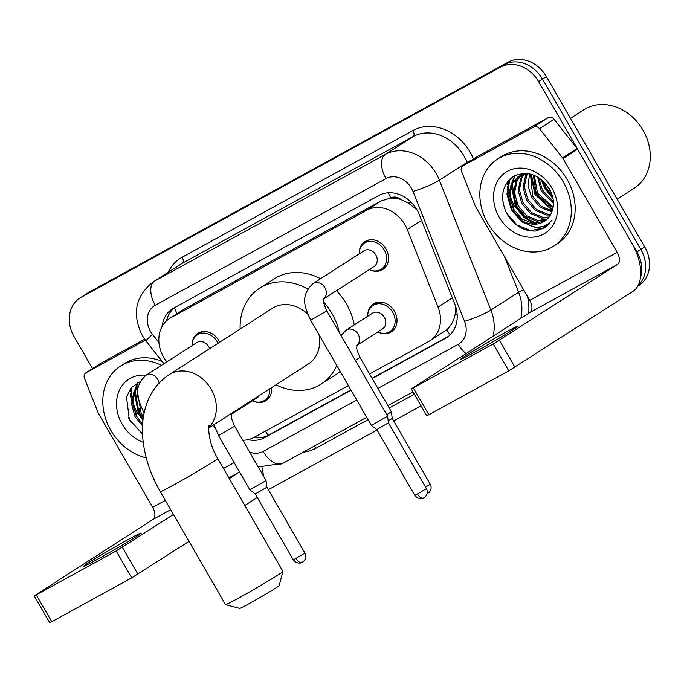 <?xml version="1.0" encoding="UTF-8"?>
<svg xmlns="http://www.w3.org/2000/svg" width="684" height="684" viewBox="0 0 684 684"><rect width="100%" height="100%" fill="white"/><g stroke="black" fill="none" stroke-linecap="round" stroke-linejoin="round"><path stroke-width="1.03" d="M271.608 387.623A16.57 13.757 57.3 0 1 266.025 400.653A16.57 13.757 57.3 0 1 254.029 401.405M367.77 314.572A16.57 13.757 57.3 0 1 373.43 303.978A16.57 13.757 57.3 0 1 394.454 311.288A16.57 13.757 57.3 0 1 391.351 331.851A16.57 13.757 57.3 0 1 379.363 332.604M192.153 343.932A16.57 13.757 57.3 0 1 197.813 333.33A16.57 13.757 57.3 0 1 218.837 340.641A16.57 13.757 57.3 0 1 219.658 342.222M359.262 252.191A16.57 13.757 57.3 0 1 364.923 241.589A16.57 13.757 57.3 0 1 385.947 248.908A16.57 13.757 57.3 0 1 382.843 269.47A16.57 13.757 57.3 0 1 370.856 270.214M369.548 373.96L428.586 341.547A31.071 25.787 -122.7 0 0 429.868 340.786A31.071 25.787 -122.7 0 0 438.034 307.09L407.271 229.533A31.071 25.787 -122.7 0 0 404.919 224.677A31.071 25.787 -122.7 0 0 366.769 210.202L170.726 317.829A31.071 25.787 -122.7 0 0 169.452 318.59A31.071 25.787 -122.7 0 0 166.674 361.622L166.853 361.853M417.06 209.988L408.433 203.114L401.004 199.608A10.354 8.593 -122.7 0 0 390.897 197.95A31.071 17.297 -118.8 0 1 388.264 192.785M390.897 197.95L390.496 198.163A31.071 25.787 57.3 0 1 401.004 199.608M429.868 340.786L446.703 329.748C450.901 326.097 453.689 321.147 455.057 314.888L455.852 307.142M390.496 198.163L381.373 200.814L185.338 308.433L169.452 318.59M242.752 440.222A31.071 25.787 -122.7 0 0 253.824 437.486L348.395 385.571M372.216 378.577L445.318 338.443A31.071 25.787 -122.7 0 0 446.601 337.682A31.071 25.787 -122.7 0 0 454.766 303.987L419.386 214.793A31.071 25.787 -122.7 0 0 417.035 209.937A31.071 25.787 -122.7 0 0 378.885 195.462L173.779 308.065A31.071 25.787 -122.7 0 0 172.505 308.826A31.071 25.787 -122.7 0 0 162.057 326.559M136.817 414.333A41.425 34.388 57.3 0 1 132.918 405.8A41.425 34.388 57.3 0 0 136.817 414.333M131.49 400.79A41.425 34.388 57.3 0 1 130.456 393.283A41.425 34.388 57.3 0 0 131.49 400.79M130.396 391.428A41.425 34.388 57.3 0 1 130.473 388.743A41.425 34.388 57.3 0 0 130.396 391.428M513.864 207.338A41.425 34.388 57.3 0 1 509.965 198.805A41.425 34.388 57.3 0 0 513.864 207.338M508.537 193.794A41.425 34.388 57.3 0 1 507.502 186.287A41.425 34.388 57.3 0 0 508.537 193.794M507.442 184.441A41.425 34.388 57.3 0 1 507.511 181.747A41.425 34.388 57.3 0 0 507.442 184.441M92.528 368.573L74.077 336.622A31.071 25.787 57.3 0 1 79.9 298.07A31.071 25.787 57.3 0 1 81.174 297.309L500.449 67.135A31.071 25.787 57.3 0 1 538.599 81.61L636.932 251.934A31.071 25.787 57.3 0 1 640.335 278.328M421.053 405.868L393.659 420.899M377.046 430.022L268.333 489.71M79.9 298.07L87.672 293.068A31.071 25.787 57.3 0 1 88.946 292.307L508.221 62.133A31.071 25.787 57.3 0 1 546.371 76.608L644.713 246.933L640.822 249.429A31.071 25.787 57.3 0 1 638.087 285.587A31.071 25.787 57.3 0 0 640.822 249.429L542.489 79.105L640.822 249.429L636.932 251.934M508.221 62.133L504.339 64.638A31.071 25.787 57.3 0 1 542.489 79.105A31.071 25.787 57.3 0 0 504.339 64.638L85.064 294.813L500.449 67.135M83.781 295.573A31.071 25.787 57.3 0 1 85.064 294.813A31.071 25.787 57.3 0 0 83.781 295.573M247.976 439.675A31.071 25.787 -122.7 0 0 264.682 437.606L351.054 390.188M166.494 320.873A31.071 25.787 57.3 0 1 174.582 307.62M350.901 389.914L268.564 435.109A31.071 25.787 57.3 0 1 253.738 437.538M448.405 336.383L372.053 378.295M508.528 180.508A41.425 34.388 -122.7 0 0 508.99 190.477M509.708 193.991A41.425 34.388 -122.7 0 0 514.838 206.713M131.482 387.503A41.425 34.388 -122.7 0 0 131.944 397.464M132.662 400.986A41.425 34.388 -122.7 0 0 137.792 413.709M644.713 246.933A31.071 25.787 57.3 0 1 638.89 285.484L637.727 286.237M473.969 352.611A33.14 1.06 -30 0 0 503.492 335.622A33.14 1.06 -30 0 0 518.216 326.037A33.14 1.06 -30 0 0 505.066 332.612A33.14 1.06 -30 0 0 475.542 349.592A33.14 1.06 -30 0 0 460.811 359.177A33.14 1.06 -30 0 0 473.969 352.611M477.304 156.619A5.181 4.301 57.3 0 1 477.509 156.474A5.181 4.301 57.3 0 1 477.723 156.345L463.145 165.725L533.657 127.01L548.235 117.639A5.181 4.301 57.3 0 1 554.083 119.307L577.134 148.488A5.181 4.301 57.3 0 1 577.647 149.232L631.76 242.965A41.425 23.068 -118.8 0 1 633.025 291.324L508.759 370.865L493.232 343.975L617.498 264.426A10.354 5.763 61.2 0 0 617.182 252.336L563.069 158.602A5.181 4.301 -122.7 0 0 562.556 157.859L539.505 128.678A5.181 4.301 -122.7 0 0 533.657 127.01M477.723 156.345L548.235 117.639M463.145 165.725A5.181 4.301 -122.7 0 0 462.931 165.844A5.181 4.301 -122.7 0 0 461.572 171.462L475.2 205.816A5.181 4.301 -122.7 0 0 475.594 206.628L529.707 300.361A10.354 5.763 61.2 0 1 530.023 312.451L411.246 388.88L413.298 387.854L428.825 414.752L508.759 370.865M428.825 414.752L426.773 415.778L411.246 388.88M413.298 387.854L493.232 343.975M570.482 118.366L583.931 109.722A46.606 38.68 57.3 0 1 643.071 130.293A46.606 38.68 57.3 0 1 634.342 188.117L617.139 199.181M517.874 204.413A46.606 38.68 57.3 0 1 516.163 201.216M513.41 194.598A46.606 38.68 57.3 0 1 512.555 191.836M487.863 223.352A51.787 42.981 57.3 0 1 497.559 159.098A51.787 42.981 57.3 0 1 563.274 181.953A51.787 42.981 57.3 0 1 553.57 246.206A51.787 42.981 57.3 0 1 487.863 223.352M497.559 159.098L501.449 156.593A51.787 42.981 57.3 0 1 567.156 179.456A51.787 42.981 57.3 0 1 557.46 243.709L553.57 246.206M535.726 231.03L544.832 227.712L552.065 220.094C543.823 229.439 533.811 229.627 522.037 220.65A25.889 21.486 57.3 0 0 544.43 221.308A25.889 21.486 57.3 0 0 551.774 212.117C554.587 204.764 553.843 197.086 549.543 189.083C539.591 174.634 527.723 170.325 513.932 176.13C502.065 184.774 499.559 197.026 506.425 212.895C513.667 225.378 523.431 231.423 535.726 231.03M551.962 188.16A36.252 30.087 57.3 0 1 543.677 234.031A36.252 30.087 57.3 0 1 499.175 217.144A36.252 30.087 57.3 0 1 507.451 171.274A36.252 30.087 57.3 0 1 551.962 188.16M521.268 175.036L517.138 180.576L514.573 192.82L518.104 205.679L526.697 215.759L537.932 220.428L546.969 219.325M520.601 175.318L515.924 181.354L513.351 193.606L516.89 206.457L525.483 216.537L536.718 221.214L546.413 219.829M524.124 174.121L521.995 177.447L519.43 189.699L522.969 202.549L531.553 212.63L542.788 217.307L549.021 217.059M523.388 174.309L520.78 178.233L518.216 190.477L521.755 203.336L530.339 213.417L541.574 218.085L548.534 217.666M527.236 173.616L524.286 186.578L527.826 199.429L536.418 209.509L547.645 214.186L550.774 214.314M526.432 173.702L525.645 175.104L523.072 187.356L526.612 200.207L535.204 210.287L546.431 214.964L550.372 215.05M530.476 174.121L532.682 196.308L541.13 206.269L552.193 211.023M529.621 173.933L528.005 185.45L531.468 197.086L540.061 207.167L551.86 211.903M534.272 175.361L537.547 193.179L553.185 206.987M533.255 174.967L536.324 193.965L552.997 208.081M538.889 177.772L542.403 190.058L553.399 201.737M537.624 177.011L541.189 190.836L553.45 203.216M545.781 183.748L551.355 192.845M543.524 181.388L546.046 187.715L552.407 195.949M525.056 173.403L518.053 176.703L511.068 184.475L508.494 196.727L512.034 209.578L522.037 220.65M518.669 176.327L512.282 183.697L509.708 195.949L513.248 208.8L521.841 218.88L533.075 223.557L544.644 221.171M527.595 173.591L518.053 176.703M523.183 173.445L521.815 174.54M522.909 173.582L521.157 174.847M541.309 179.482L544.695 188.194L553.023 198.634M530.716 174.181L534.982 194.444L552.373 210.492M514.573 175.788L511.854 183.064M511.401 185.646L515.548 206.944L523.807 217.324L534.879 223.694M547.516 224.438L549.226 223.984M542.215 180.217L545.302 187.809L552.792 197.488M531.271 174.326L535.589 194.051L552.544 209.928M515.112 175.514L512.658 181.858M512.239 183.774L516.155 206.551L524.961 217.401L536.709 223.668M548.072 224.053L549.474 223.702M510.127 178.883L506.904 194.094L511.29 209.672L521.832 221.881L535.581 227.507L547.345 225.823M505.348 210.621L506.434 212.801L516.976 225.002L530.724 230.636L544.986 227.61M282.919 571.508L279.132 585.641A22.786 0.735 150 0 1 268.726 592.37A22.786 0.735 150 0 1 248.702 603.878A22.786 0.735 150 0 1 239.682 608.409L225.549 604.63A33.14 1.06 -30 0 0 238.673 598.038A33.14 1.06 -30 0 0 267.795 581.297A33.14 1.06 -30 0 0 282.919 571.508A33.14 1.06 -30 0 0 282.919 571.465L217.709 458.519A33.14 1.06 150 0 1 202.986 468.104A33.14 1.06 150 0 1 173.462 485.084A33.14 1.06 150 0 1 160.304 491.659L225.515 604.613A33.14 1.06 -30 0 0 225.549 604.63M307.74 314.195A33.14 27.505 -122.7 0 0 272.48 308.262L169.179 374.678C159.526 381.082 152.455 389.666 147.983 400.448C143.349 411.93 141.597 424.277 142.725 437.503C144.358 456.057 150.215 474.106 160.304 491.659M240.135 329.055A56.96 47.281 57.3 0 1 259.595 288.229A56.96 47.281 57.3 0 1 307.8 289.067M323.669 302.02A56.96 47.281 57.3 0 1 331.877 313.366A56.96 47.281 57.3 0 1 339.332 332.595M259.595 288.229L274.173 278.858A56.96 47.281 57.3 0 1 320.591 278.713M336.425 290.691A56.96 47.281 57.3 0 1 346.455 303.995A56.96 47.281 57.3 0 1 354.252 324.926M208.782 428.013L308.322 364.016A33.14 27.505 -122.7 0 0 318.983 334.638M336.733 365.384A56.96 47.281 57.3 0 1 321.206 384.049A56.96 47.281 57.3 0 1 275.977 384.81M340.196 371.378A56.96 47.281 57.3 0 1 335.784 374.678L321.206 384.049M313.033 283.578L313.033 283.578A9.319 7.738 57.3 0 1 313.067 283.552L363.982 250.814A9.319 7.738 57.3 0 1 375.807 254.927A9.319 7.738 57.3 0 1 374.062 266.495L323.754 298.84M359.194 253.892A15.535 12.893 57.3 0 1 364.512 243.085A15.535 12.893 57.3 0 1 384.22 249.942A15.535 12.893 57.3 0 1 381.313 269.222A15.535 12.893 57.3 0 1 369.274 269.573M423.96 497.815A6.729 3.745 -118.8 0 1 423.832 497.892A6.729 3.745 -118.8 0 1 417.437 494.019L426.423 488.624L388.435 422.823L387.572 416.154L371.429 425.474L310.664 320.232C305.662 308.381 299.011 297.044 312.981 283.603L313.067 283.552A9.319 7.738 57.3 0 1 324.891 287.665A9.319 7.738 57.3 0 1 323.78 298.771M388.435 422.823L376.773 429.561M145.923 375.311L145.923 375.311A9.319 7.738 57.3 0 1 145.957 375.294L196.872 342.547A9.319 7.738 57.3 0 1 208.706 346.668A9.319 7.738 57.3 0 1 209.612 348.686M192.084 345.634A15.535 12.893 57.3 0 1 197.402 334.827A15.535 12.893 57.3 0 1 217.119 341.684A15.535 12.893 57.3 0 1 217.957 343.317M346.224 330.09L346.224 330.09A9.319 7.738 57.3 0 1 346.258 330.064L372.489 313.195A9.319 7.738 57.3 0 1 384.322 317.316A9.319 7.738 57.3 0 1 382.578 328.876L356.945 345.352M356.355 345.736L357.048 345.052L356.791 347.694C356.219 347.968 357.287 351.208 360.006 357.424L391.368 411.751L386.751 414.726M367.701 316.282A15.535 12.893 57.3 0 1 373.019 305.474A15.535 12.893 57.3 0 1 392.736 312.332A15.535 12.893 57.3 0 1 389.82 331.603A15.535 12.893 57.3 0 1 377.782 331.954M425.576 487.145L430.219 484.221L392.231 418.42L388.196 420.985M231.021 414.538L231.722 413.863L231.457 416.505C230.893 416.77 231.962 420.01 234.672 426.226L266.042 480.553L249.899 489.881L218.529 435.546L214.007 424.661M302.422 562.222A6.729 3.745 -118.8 0 1 302.302 562.291A6.729 3.745 -118.8 0 1 295.898 558.426L304.893 553.023L266.897 487.23L255.243 493.959L249.899 489.881M259.33 395.514A9.319 7.738 57.3 0 1 257.244 397.686L231.619 414.162M269.778 388.803A15.535 12.893 57.3 0 1 264.494 400.414A15.535 12.893 57.3 0 1 252.456 400.764M96.923 559.597A33.14 1.06 -30 0 0 126.446 542.617A33.14 1.06 -30 0 0 141.169 533.033A33.14 1.06 -30 0 0 128.019 539.608A33.14 1.06 -30 0 0 98.496 556.588A33.14 1.06 -30 0 0 83.764 566.172A33.14 1.06 -30 0 0 96.923 559.597M100.257 363.606A5.181 4.301 57.3 0 1 100.462 363.469A5.181 4.301 57.3 0 1 100.676 363.341L86.099 372.712L145.367 340.179M100.676 363.341L144.649 339.204M261.981 467.557A41.425 23.068 -118.8 0 1 263.494 476.149M257.227 497.405A41.425 23.068 -118.8 0 1 255.978 498.311L244.829 505.485M189.006 541.377L131.713 577.86L116.186 550.971L173.48 514.479M86.099 372.712A5.181 4.301 -122.7 0 0 85.885 372.84A5.181 4.301 -122.7 0 0 84.525 378.457L98.154 412.811A5.181 4.301 -122.7 0 0 98.547 413.623L152.66 507.357A10.354 5.763 61.2 0 1 152.977 519.447L34.2 595.875L36.252 594.849L51.779 621.739L131.713 577.86M51.779 621.739L49.727 622.773L34.2 595.875M36.252 594.849L116.186 550.971M229.302 478.595L239.571 471.994M140.827 411.409A46.606 38.68 57.3 0 1 139.117 408.211M136.364 401.594A46.606 38.68 57.3 0 1 135.509 398.832M146.239 457.835A51.787 42.981 57.3 0 1 110.817 430.347A51.787 42.981 57.3 0 1 120.512 366.085A51.787 42.981 57.3 0 1 161.467 365.316M120.512 366.085L124.403 363.589A51.787 42.981 57.3 0 1 162.048 361.323M143.204 442.274A36.252 30.087 57.3 0 1 122.128 424.131A36.252 30.087 57.3 0 1 119.64 389.709A36.252 30.087 57.3 0 1 146.051 375.234M140.246 381.612L131.602 387.366L126.523 396.848L129.379 419.891L142.511 434.041M137.894 394.206L141.058 412.666L143.469 416.488M137.877 390.598L136.398 401.995L139.844 413.452L143.178 418.463M138.604 385.913L135.235 390.692L132.662 402.944L136.202 415.795L142.614 424.071M138.741 385.391L134.021 391.47L131.448 403.722L134.987 416.573L142.52 425.824M137.527 382.784L134.808 390.06M134.355 392.642L138.501 413.931L142.939 420.421M138.065 382.51L135.612 388.845M135.193 390.769L139.108 413.546L143.05 419.437M128.301 417.616L129.387 419.788L142.494 433.707M421.583 220.333L407.271 229.533M450.209 334.758A31.071 17.297 -118.8 0 1 446.703 329.748M455.057 314.888A31.071 3.984 -21.6 0 0 457.143 314.161M268.325 435.238A31.071 17.297 -118.8 0 1 265.349 431.159M408.433 203.114A31.071 3.984 -21.6 0 0 411.101 202.207M177.113 313.665A31.071 17.297 -118.8 0 1 174.36 307.8M381.373 200.814L366.769 210.202M452.346 297.891L438.034 307.09M185.338 308.433L170.726 317.829M377.91 388.435L458.254 344.326A20.717 17.194 -122.7 0 0 464.547 321.36L413.016 191.452A20.717 17.194 -122.7 0 0 411.443 188.211A20.717 17.194 -122.7 0 0 386.015 178.567L155.259 305.244A20.717 17.194 -122.7 0 0 150.531 331.449A20.717 17.194 -122.7 0 0 152.558 334.442L158.936 342.513M155.259 305.244A20.717 11.534 61.2 0 1 154.627 281.064L385.383 154.387A41.425 34.388 57.3 0 1 436.247 173.685A41.425 34.388 57.3 0 1 439.384 180.166L467.078 162.356A41.425 34.388 -122.7 0 0 463.94 155.875A41.425 34.388 -122.7 0 0 413.076 136.578L182.32 263.263A41.425 34.388 -122.7 0 0 180.619 264.272L152.925 282.082A41.425 34.388 57.3 0 1 154.627 281.064L182.32 263.263A5.181 2.881 -118.8 0 0 182.166 257.218L412.914 130.533A5.181 2.881 -118.8 0 1 413.076 136.578L385.383 154.387A20.717 11.534 61.2 0 0 386.015 178.567M152.925 282.082C135.355 296.326 131.815 314.153 142.306 335.562L146.025 341.034A20.717 1.351 -38.3 0 1 152.558 334.442M412.914 130.533A46.606 38.68 57.3 0 1 470.139 152.25A46.606 38.68 57.3 0 1 473.482 159.064M527.441 296.437A46.606 38.68 57.3 0 1 528.612 313.358M414.324 394.215L389.205 408.006M368.052 419.617L315.914 448.234A46.606 38.68 57.3 0 1 303.234 452.141M168.144 272.292A46.606 38.68 57.3 0 1 182.166 257.218M538.599 81.61L546.371 76.608M81.174 297.309L88.946 292.307M413.016 191.452A20.717 2.659 -21.6 0 0 439.384 180.166L490.915 310.066L518.617 292.265L504.51 256.722M464.547 321.36A20.717 2.659 -21.6 0 0 490.915 310.066A41.425 34.388 57.3 0 1 493.061 336.212M520.763 318.411A41.425 34.388 -122.7 0 0 518.617 292.265A5.181 0.667 158.4 0 1 523.696 289.948M467.334 163.014L467.078 162.356A5.181 0.667 158.4 0 1 471.712 160.201M249.617 452.115A20.717 17.194 -122.7 0 0 263.135 451.44L356.749 400.046M314.204 446.122A5.181 2.881 -118.8 0 1 315.914 448.234M263.135 451.44A20.717 11.534 61.2 0 0 282.817 463.35L366.709 417.3M458.254 344.326A20.717 11.534 61.2 0 0 466.069 353.577M447.815 336.836L445.318 338.443M268.564 435.109L264.682 437.606M530.023 312.451L617.498 264.426M529.707 300.361L617.182 252.336M577.647 149.232L563.069 158.602M499.431 340.341L514.958 367.24M562.556 157.859L577.134 148.488M554.083 119.307L539.505 128.678M208.859 427.338A33.14 27.505 -122.7 0 0 211.236 389.307A33.14 27.505 -122.7 0 0 170.547 373.866A33.14 27.505 -122.7 0 0 169.179 374.678M323.164 299.224L323.857 298.54L323.6 301.182C323.028 301.447 324.096 304.688 326.815 310.912L310.664 320.232M417.437 494.019L414.769 495.353L376.781 429.561L371.429 425.474M144.41 411.631L143.563 411.965C138.561 400.114 131.909 388.786 145.872 375.345L145.957 375.294A9.319 7.738 57.3 0 1 157.782 379.406A9.319 7.738 57.3 0 1 159.107 383.091M427.757 493.412A6.729 3.745 -118.8 0 1 427.628 493.489A6.729 3.745 -118.8 0 1 427.107 493.686M341.025 335.528L346.258 330.064A9.319 7.738 57.3 0 1 358.083 334.185A9.319 7.738 57.3 0 1 356.971 345.283M360.006 357.424L355.389 360.4M233.099 412.384A9.319 7.738 57.3 0 1 231.637 414.094M234.672 426.226L218.529 435.546M295.898 558.426L293.231 559.76L255.243 493.959M152.977 519.447L170.726 509.7M228.841 477.8L239.528 471.926M152.66 507.357L165.348 500.389M223.463 468.489L234.159 462.615M122.385 547.337L137.912 574.227M258.21 467.001L282.817 463.35M387.862 405.68L412.982 391.898M146.025 341.034L163.946 363.726M212.733 425.474L215.298 428.723M462.931 165.844L477.509 156.474M217.709 458.519C206.525 440.026 208.791 422.25 209.124 426.029M426.423 488.624C427.902 491.488 427.534 494.199 425.337 496.772L423.473 498.072C424.832 497.644 419.429 500.97 414.769 495.353M364.512 243.085L369.505 239.87M381.313 269.222L386.306 266.008M326.815 310.912L387.572 416.154M197.402 334.827L202.404 331.612M143.563 411.965L144.119 412.939M430.219 484.221C431.689 487.085 431.33 489.795 429.133 492.369L427.09 493.754M392.231 418.428L391.368 411.751M373.019 305.474L378.013 302.26M389.82 331.603L394.822 328.388M304.893 553.023C306.364 555.887 305.996 558.606 303.799 561.171L301.943 562.479C303.294 562.051 297.899 565.377 293.231 559.76M266.897 487.23L266.042 480.553M264.494 400.414L269.487 397.199M85.885 372.84L100.462 363.469"/></g></svg>
